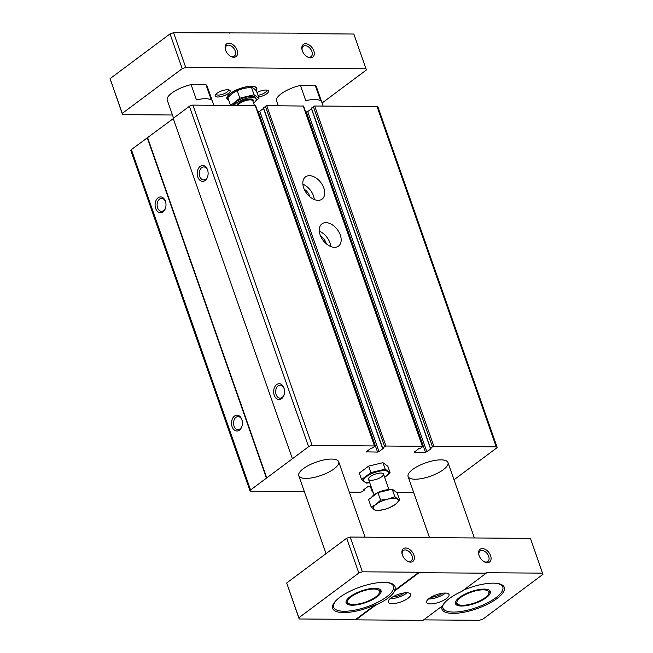 <?xml version="1.0" encoding="UTF-8"?>
<svg xmlns="http://www.w3.org/2000/svg" width="653" height="653" viewBox="0 0 653 653"><rect width="100%" height="100%" fill="white"/><g stroke="black" fill="none" stroke-linecap="round" stroke-linejoin="round"><path stroke-width="0.98" d="M304.339 491.587L250.874 491.195A2.645 0.89 -19.3 0 1 250.001 490.86A2.645 0.89 -19.3 0 1 250.572 489.97L308.591 446.685A2.645 0.89 -19.3 0 1 312.126 445.493L374.455 445.95L374.569 446.44L372.626 447.885L370.733 448.366L366.292 451.86L377.565 452.08L378.985 451.598L383.197 448.456L382.601 447.958L385.956 446.032L422.393 446.301L422.515 446.791L420.565 448.244L418.671 448.717L414.231 452.211L425.511 452.431L431.135 448.807L430.539 448.317L432.482 446.864L433.902 446.383L496.223 446.84A2.645 0.89 -19.3 0 1 497.096 447.183A2.645 0.89 -19.3 0 1 496.525 448.064L454.023 479.775M413.643 492.395L396.804 492.509M373.026 492.093L372.292 491.954L372.781 491.407M370.969 486.216L367.786 486.681L363.574 489.823L364.17 490.321L360.815 492.248L349.331 492.166M250.001 490.86L130.796 150.476A2.645 0.89 -19.3 0 1 131.375 149.594L173.265 118.626M239.431 430.139A7.926 5.453 -89.6 0 0 242.116 425.658A7.926 5.453 -89.6 0 0 242.149 420.597A7.926 5.453 -89.6 0 0 235.015 415.708A7.926 5.453 -89.6 0 0 231.978 426.352A7.926 5.453 -89.6 0 0 239.431 430.139M163.013 211.915A7.926 5.453 -89.6 0 0 165.691 207.434A7.926 5.453 -89.6 0 0 165.731 202.373A7.926 5.453 -89.6 0 0 158.589 197.475A7.926 5.453 -89.6 0 0 155.561 208.119A7.926 5.453 -89.6 0 0 163.013 211.915M266.457 478.118L147.26 137.742M266.84 478.127L147.643 137.742M292.389 458.773L173.184 118.397L189.394 106.308A2.645 0.89 -19.3 0 1 192.929 105.109L255.601 105.704L374.806 446.081M281.565 398.705A7.926 5.453 -89.6 0 0 284.251 394.224A7.926 5.453 -89.6 0 0 284.284 389.164A7.926 5.453 -89.6 0 0 277.15 384.274A7.926 5.453 -89.6 0 0 274.113 394.91A7.926 5.453 -89.6 0 0 281.565 398.705M205.148 180.473A7.926 5.453 -89.6 0 0 207.825 175.992A7.926 5.453 -89.6 0 0 207.858 170.931A7.926 5.453 -89.6 0 0 200.724 166.042A7.926 5.453 -89.6 0 0 197.696 176.685A7.926 5.453 -89.6 0 0 205.148 180.473M257.698 111.696L259.788 111.222L263.518 108.431M263.461 107.827L266.759 105.655L303.547 106.055L422.744 446.432M334.54 247.316A13.868 8.93 -126.7 0 1 321.382 237.684A13.868 8.93 -126.7 0 1 321.929 223.865A13.868 8.93 -126.7 0 1 337.381 229.644A13.868 8.93 -126.7 0 1 338.515 246.099A13.868 8.93 -126.7 0 1 334.54 247.316M318.084 200.34A13.868 8.93 -126.7 0 1 304.935 190.709A13.868 8.93 -126.7 0 1 305.473 176.89A13.868 8.93 -126.7 0 1 320.925 182.669A13.868 8.93 -126.7 0 1 322.068 199.124A13.868 8.93 -126.7 0 1 318.084 200.34M305.645 112.047L307.726 111.573L311.465 108.782M311.399 108.178L314.697 106.006L377.026 106.463A2.645 0.89 -19.3 0 1 377.899 106.798L497.096 447.183M334.075 468.854A21.133 7.093 160.7 0 0 338.678 461.753A21.133 7.093 160.7 0 0 316.387 462.046A21.133 7.093 160.7 0 0 298.78 475.727A21.133 7.093 160.7 0 0 312.942 477.661A21.133 7.093 160.7 0 0 334.075 468.854M443.379 469.654A21.133 7.093 160.7 0 0 447.991 462.553A21.133 7.093 160.7 0 0 425.699 462.846A21.133 7.093 160.7 0 0 408.092 476.527A21.133 7.093 160.7 0 0 422.254 478.461A21.133 7.093 160.7 0 0 443.379 469.654M207.915 171.176A6.497 4.465 -89.6 0 0 203.76 166.939A6.497 4.465 -89.6 0 0 199.247 173.404A6.497 4.465 -89.6 0 0 203.671 179.926A6.497 4.465 -89.6 0 0 205.736 179.208A6.497 4.465 -89.6 0 0 207.883 175.755M165.78 202.61A6.497 4.465 -89.6 0 0 161.626 198.373A6.497 4.465 -89.6 0 0 157.112 204.838A6.497 4.465 -89.6 0 0 161.536 211.368A6.497 4.465 -89.6 0 0 163.601 210.65A6.497 4.465 -89.6 0 0 165.748 207.189M284.333 389.4A6.497 4.465 -89.6 0 0 280.186 385.164A6.497 4.465 -89.6 0 0 275.672 391.629A6.497 4.465 -89.6 0 0 280.088 398.159A6.497 4.465 -89.6 0 0 282.161 397.44A6.497 4.465 -89.6 0 0 284.3 393.979M242.198 420.842A6.497 4.465 -89.6 0 0 238.051 416.606A6.497 4.465 -89.6 0 0 233.537 423.071A6.497 4.465 -89.6 0 0 237.953 429.592A6.497 4.465 -89.6 0 0 240.026 428.874A6.497 4.465 -89.6 0 0 242.165 425.421M302.87 184.211A13.868 8.93 -126.7 0 1 314.297 199.532M304.233 189.288A8.456 5.444 -126.7 0 1 309.824 196.782M319.317 231.195A13.868 8.93 -126.7 0 1 330.753 246.516M320.688 236.264A8.456 5.444 -126.7 0 1 326.28 243.757M216.918 93.338A7.926 2.661 -19.3 0 1 229.35 90.041A7.926 2.661 -19.3 0 1 223.546 95.893A7.926 2.661 -19.3 0 1 215.368 94.938A7.926 2.661 -19.3 0 1 216.918 93.338M256.972 92.546A7.926 2.661 -19.3 0 1 267.697 90.326A7.926 2.661 -19.3 0 1 266.726 93.746A7.926 2.661 -19.3 0 1 258.555 97.068M172.457 114.993L122.544 114.626L122.25 113.402L182.211 68.663L185.746 67.471L366.007 68.794L366.309 70.018L322.076 103.019M278.243 105.737L276.554 100.913A21.133 7.093 -19.3 0 1 300.421 85.404L305.767 100.676A21.133 7.093 -19.3 0 1 320.615 100.782L315.268 85.519L300.421 85.404M315.268 85.519A21.133 7.093 -19.3 0 1 316.452 86.939L323.145 106.072M173.551 118.12L167.241 100.105A21.133 7.093 -19.3 0 1 191.109 84.604L196.455 99.876A21.133 7.093 -19.3 0 1 211.311 99.982L205.964 84.71L191.109 84.604M205.964 84.71A21.133 7.093 -19.3 0 1 207.14 86.139L213.841 105.264M228.762 100.309A15.852 5.314 -19.3 0 1 226.885 98.766A15.852 5.314 -19.3 0 1 230.338 93.436A15.852 5.314 -19.3 0 1 246.189 86.833A15.852 5.314 -19.3 0 1 256.809 88.286A15.852 5.314 -19.3 0 1 256.278 90.702M299.164 618.971L298.87 617.746L358.832 573.008L362.366 571.816L418.94 572.232L394.526 590.443L394.69 590.916L419.104 572.697L486.224 573.195L461.81 591.406A33.025 11.077 -19.3 0 0 442.571 605.764L423.022 620.35L355.901 619.86L375.451 605.274L375.287 604.8L355.738 619.387L299.164 618.971L286.691 582.982L346.653 538.243L350.196 537.052L530.456 538.374L542.929 574.362L482.967 619.101L479.424 620.293L423.642 619.885M486.224 573.195L486.061 572.722L542.627 573.138M355.901 619.86L355.738 619.387M418.94 572.232L419.104 572.697M366.007 68.794L353.836 34.029L297.262 33.613L297.099 33.14L173.576 32.707L185.746 67.471M229.358 33.115L229.978 32.65M487.309 562.657A7.926 5.102 -126.7 0 1 483.971 561.613A7.926 5.102 -126.7 0 1 478.845 554.74A7.926 5.102 -126.7 0 1 482.836 548.585A7.926 5.102 -126.7 0 1 490.689 555.932A7.926 5.102 -126.7 0 1 487.309 562.657M410.606 562.094A7.926 5.102 -126.7 0 1 407.26 561.049A7.926 5.102 -126.7 0 1 402.134 554.177A7.926 5.102 -126.7 0 1 406.133 548.022A7.926 5.102 -126.7 0 1 413.986 555.368A7.926 5.102 -126.7 0 1 410.606 562.094M362.366 571.816L350.196 537.052M298.87 617.746L286.691 582.982M358.832 573.008L346.653 538.243M394.69 590.916A33.025 11.077 -19.3 0 1 387.947 598.115A33.025 11.077 -19.3 0 1 375.451 605.274M429.176 598.417A11.893 3.991 -19.3 0 1 441.061 593.463A11.893 3.991 -19.3 0 1 449.027 594.548A11.893 3.991 -19.3 0 1 439.126 602.246A11.893 3.991 -19.3 0 1 426.589 602.409A11.893 3.991 -19.3 0 1 429.176 598.417M390.821 598.132A11.893 3.991 -19.3 0 1 402.713 593.177A11.893 3.991 -19.3 0 1 410.672 594.271A11.893 3.991 -19.3 0 1 400.771 601.96A11.893 3.991 -19.3 0 1 388.233 602.131A11.893 3.991 -19.3 0 1 390.821 598.132M310.526 57.848A7.926 5.102 -126.7 0 1 307.188 56.803A7.926 5.102 -126.7 0 1 302.061 49.93A7.926 5.102 -126.7 0 1 306.053 43.775A7.926 5.102 -126.7 0 1 313.905 51.114A7.926 5.102 -126.7 0 1 310.526 57.848M233.823 57.276A7.926 5.102 -126.7 0 1 230.476 56.231A7.926 5.102 -126.7 0 1 225.35 49.367A7.926 5.102 -126.7 0 1 229.35 43.212A7.926 5.102 -126.7 0 1 237.202 50.55A7.926 5.102 -126.7 0 1 233.823 57.276M122.544 114.626L110.071 78.638L170.033 33.899L173.576 32.707M182.211 68.663L170.033 33.899M122.25 113.402L110.071 78.638M228.272 89.796A6.497 2.179 -19.3 0 1 228.354 89.967A6.497 2.179 -19.3 0 1 222.942 94.171A6.497 2.179 -19.3 0 1 216.094 94.261A6.497 2.179 -19.3 0 1 216.053 94.073M266.628 90.081A6.497 2.179 -19.3 0 1 266.71 90.245A6.497 2.179 -19.3 0 1 264.171 93.159A6.497 2.179 -19.3 0 1 257.927 95.281M225.473 49.791A6.497 4.179 -126.7 0 1 226.591 45.686A6.497 4.179 -126.7 0 1 233.831 48.387A6.497 4.179 -126.7 0 1 234.362 56.093A6.497 4.179 -126.7 0 1 232.501 56.664A6.497 4.179 -126.7 0 1 230.101 56.003M302.176 50.354A6.497 4.179 -126.7 0 1 303.302 46.249A6.497 4.179 -126.7 0 1 310.534 48.951A6.497 4.179 -126.7 0 1 311.073 56.656A6.497 4.179 -126.7 0 1 309.204 57.227A6.497 4.179 -126.7 0 1 306.812 56.566M442.048 606.155A33.025 11.077 160.7 0 0 441.95 609.184A33.025 11.077 160.7 0 0 464.071 612.204A33.025 11.077 160.7 0 0 497.088 598.45A33.025 11.077 160.7 0 0 504.287 587.357A33.025 11.077 160.7 0 0 463.573 590.092M394.526 590.443A33.025 11.077 160.7 0 0 394.983 586.549A33.025 11.077 160.7 0 0 360.154 587.014A33.025 11.077 160.7 0 0 332.646 608.384A33.025 11.077 160.7 0 0 375.287 604.8M407.064 592.761A11.893 3.991 -19.3 0 1 390.11 598.703M403.897 592.973A7.926 2.661 -19.3 0 1 392.722 596.891M445.419 593.046A11.893 3.991 -19.3 0 1 428.466 598.981M442.252 593.259A7.926 2.661 -19.3 0 1 431.078 597.168M402.256 554.601A6.497 4.179 -126.7 0 1 403.374 550.495A6.497 4.179 -126.7 0 1 410.615 553.205A6.497 4.179 -126.7 0 1 411.145 560.911A6.497 4.179 -126.7 0 1 409.284 561.474A6.497 4.179 -126.7 0 1 406.884 560.813M478.959 555.172A6.497 4.179 -126.7 0 1 480.086 551.059A6.497 4.179 -126.7 0 1 487.318 553.768A6.497 4.179 -126.7 0 1 487.856 561.474A6.497 4.179 -126.7 0 1 485.987 562.037A6.497 4.179 -126.7 0 1 483.595 561.376M336.989 599.642A31.703 10.636 160.7 0 0 333.642 607.241A31.703 10.636 160.7 0 0 354.881 610.139A31.703 10.636 160.7 0 0 386.576 596.932A31.703 10.636 160.7 0 0 393.49 586.28A31.703 10.636 160.7 0 0 386.127 582.427M350.139 596.662A18.496 6.204 -19.3 0 1 368.635 588.957A18.496 6.204 -19.3 0 1 381.017 590.647A18.496 6.204 -19.3 0 1 376.993 596.858A18.496 6.204 -19.3 0 1 358.497 604.564A18.496 6.204 -19.3 0 1 346.114 602.874A18.496 6.204 -19.3 0 1 350.139 596.662M443.305 604.482A31.703 10.636 160.7 0 0 442.946 608.041A31.703 10.636 160.7 0 0 464.193 610.947A31.703 10.636 160.7 0 0 495.888 597.732A31.703 10.636 160.7 0 0 502.794 587.088A31.703 10.636 160.7 0 0 495.439 583.235M459.451 597.471A18.496 6.204 -19.3 0 1 477.939 589.765A18.496 6.204 -19.3 0 1 490.33 591.455A18.496 6.204 -19.3 0 1 486.297 597.666A18.496 6.204 -19.3 0 1 467.809 605.372A18.496 6.204 -19.3 0 1 455.419 603.682A18.496 6.204 -19.3 0 1 459.451 597.471M379.115 593.455A16.872 5.657 160.7 0 0 361.697 591.422A16.872 5.657 160.7 0 0 349.355 603.878A16.872 5.657 160.7 0 0 375.81 596.85A16.872 5.657 160.7 0 0 379.115 593.455L380.103 591.691A18.496 6.204 160.7 0 0 380.634 589.977M345.992 602.107A18.496 6.204 160.7 0 0 347.478 603.119L349.355 603.878M488.42 594.254A16.872 5.657 160.7 0 0 471.001 592.222A16.872 5.657 160.7 0 0 458.659 604.678A16.872 5.657 160.7 0 0 485.122 597.658A16.872 5.657 160.7 0 0 488.42 594.254L489.407 592.5A18.496 6.204 160.7 0 0 489.946 590.777M455.296 602.915A18.496 6.204 160.7 0 0 456.79 603.919L458.659 604.678M256.76 88.171A15.852 5.314 -19.3 0 1 256.368 90.179A15.852 5.314 -19.3 0 1 256.286 90.326M228.566 100.031A15.852 5.314 -19.3 0 1 228.411 99.974A15.852 5.314 -19.3 0 1 226.852 98.644M228.411 99.974L228.681 100.08A15.59 5.232 -19.3 0 1 230.533 93.444A15.59 5.232 -19.3 0 1 248.613 86.555A15.59 5.232 -19.3 0 1 256.213 90.465A15.59 5.232 -19.3 0 1 256.156 90.563M253.576 103.035A11.73 3.934 160.7 0 0 256.213 99.044L255.796 97.868A11.73 3.934 160.7 0 0 247.936 96.799A11.73 3.934 160.7 0 0 236.215 101.68A11.73 3.934 160.7 0 0 233.603 105.411M230.77 105.386L239.814 98.187L254.082 94.767L258.996 98.325L255.968 100.586M256.213 99.044A11.73 3.934 160.7 0 0 248.352 97.974A11.73 3.934 160.7 0 0 236.623 102.856A11.73 3.934 160.7 0 0 234.231 105.411M244.067 88.253A13.207 4.432 160.7 0 0 242.998 88.53L251.438 87.208L253.658 88.326L256.343 90.767L258.996 98.325M237.48 90.489L237.831 90.334A13.207 4.432 160.7 0 1 242.998 88.53L237.17 90.628L232.256 93.452L227.815 97.607L230.46 105.166M237.17 90.628L239.814 98.187M251.438 87.208L254.082 94.767M361.574 479.555L359.305 473.082L368.659 466.095L382.927 462.675L387.833 466.242L390.102 472.715L385.197 469.156L370.928 472.576L361.574 479.555L366.48 483.122L369.737 482.689M384.666 477.367L390.102 472.715M382.927 462.675L385.197 469.156M368.659 466.095L370.928 472.576M380.879 473.033A7.926 2.661 160.7 0 0 368.716 478.208A7.926 2.661 160.7 0 0 376.895 479.163A7.926 2.661 160.7 0 0 382.699 473.319A7.926 2.661 160.7 0 0 380.879 473.033M384.65 477.335A13.076 4.383 160.7 0 0 384.037 470.674A13.076 4.383 160.7 0 0 365.892 477.09A13.076 4.383 160.7 0 0 369.688 482.567M399.758 500.296L397.114 492.737L392.2 489.17L377.94 492.591L368.578 499.578L371.231 507.136L376.136 504.304L380.585 500.157L387.947 499.104L394.853 496.737L399.758 500.296L395.31 504.451L389.743 507.561A13.207 4.432 -19.3 0 1 384.576 509.373A13.207 4.432 -19.3 0 1 383.499 509.65L376.136 510.695L371.231 507.136M371.606 497.317A11.73 3.934 -19.3 0 1 373.924 494.917A11.73 3.934 -19.3 0 1 390.282 489.636M394.853 496.737L392.2 489.17M380.585 500.157L377.94 492.591M383.499 509.65A13.207 4.432 -19.3 0 1 373.916 509.577A13.207 4.432 -19.3 0 1 376.136 504.304A13.207 4.432 -19.3 0 1 387.947 499.104A13.207 4.432 -19.3 0 1 397.538 499.178A13.207 4.432 -19.3 0 1 395.31 504.451A13.207 4.432 -19.3 0 1 389.743 507.561M372.528 491.603L370.635 486.216M364.113 490.077L363.933 489.562M250.572 489.97L131.375 149.594M308.591 446.685L189.394 106.308M312.126 445.493L192.929 105.109M374.455 445.95L255.25 105.566M366.635 451.998L366.48 451.541M377.565 452.08L258.368 111.696M378.985 451.598L259.788 111.222M382.601 447.958L263.396 107.582M384.544 446.513L265.347 106.129M385.956 446.032L266.759 105.655M422.393 446.301L303.196 105.925M414.582 452.349L414.418 451.892M425.511 452.431L306.314 112.047M426.923 451.949L307.726 111.573M430.539 448.317L311.342 107.933M432.482 446.864L313.285 106.48M433.902 446.383L314.697 106.006M496.223 446.84L377.026 106.463M252.989 101.346A8.587 2.881 160.7 0 0 248.973 99.068A8.587 2.881 160.7 0 0 238.908 102.872A8.587 2.881 160.7 0 0 236.982 105.435M254.458 105.566L252.825 100.888A7.926 2.661 160.7 0 0 247.511 100.162A7.926 2.661 160.7 0 0 239.594 103.468A7.926 2.661 160.7 0 0 237.872 105.443M372.292 491.954L370.284 486.216M364.292 490.142L364.056 489.472M382.487 448.138L263.281 107.761M430.425 448.489L311.228 108.112M408.092 476.527L429.486 537.631M447.991 462.553L474.396 537.958M298.78 475.727L326.059 553.613M338.678 461.753L365.084 537.158M332.867 605.021L333.642 607.241M392.714 584.06L393.49 586.28M442.236 606.008L442.946 608.041M502.018 584.868L502.794 587.088M388.959 489.619L383.499 474.037M373.998 494.86L368.537 479.278"/></g></svg>
